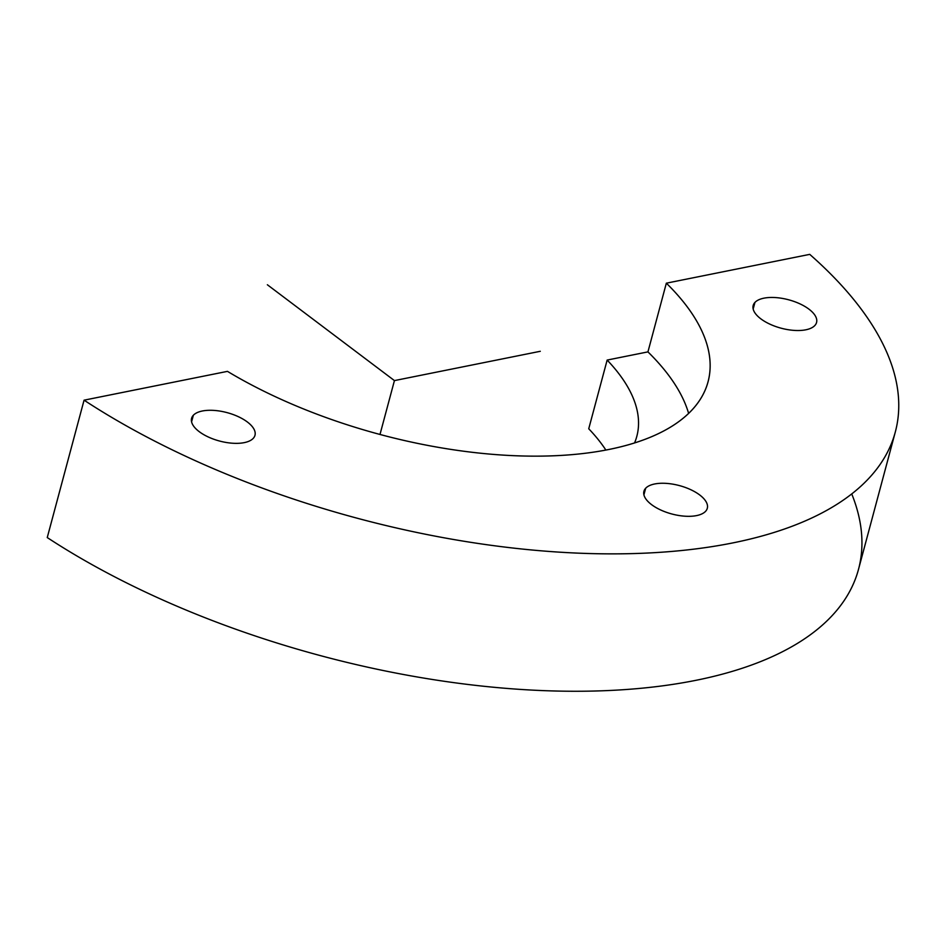 <?xml version="1.0" encoding="UTF-8"?>
<svg xmlns="http://www.w3.org/2000/svg" width="945" height="945" viewBox="0 0 945 945"><rect width="100%" height="100%" fill="white"/><g stroke="black" fill="none" stroke-linecap="round" stroke-linejoin="round"><path stroke-width="1.42" d="M253.225 438.374A32.815 14.695 -165 0 1 215.803 439.921A32.815 14.695 -165 0 1 191.599 418.328A32.815 14.695 -165 0 1 193.347 415.257L191.587 421.86L193.347 415.257A32.815 14.695 -165 0 1 230.781 413.721A32.815 14.695 -165 0 1 254.985 435.314A32.815 14.695 -165 0 1 253.225 438.374A32.815 14.695 15 0 0 234.36 414.997A32.815 14.695 15 0 0 193.347 415.257A32.815 14.695 15 0 0 212.212 438.645A32.815 14.695 15 0 0 253.225 438.374M607.151 360.069L588.735 428.77L607.151 360.069L647.939 351.883L607.151 360.069A248.559 111.297 -165 0 1 636.824 436.342A248.559 111.297 -165 0 1 634.544 442.945A248.559 111.297 15 0 0 607.151 360.069M666.343 283.181L647.939 351.883A303.239 135.773 -165 0 1 688.621 413.402A303.239 135.773 15 0 0 647.939 351.883L666.343 283.181A303.239 135.773 -165 0 1 708.041 381.792A303.239 135.773 -165 0 1 524.818 456.033A303.239 135.773 -165 0 1 227.461 371.361L84.07 400.172A497.117 222.583 15 0 0 580.372 553.238A497.117 222.583 15 0 0 895.317 431.971A497.117 222.583 15 0 0 809.747 254.37L666.343 283.181L809.747 254.37A497.117 222.583 -165 0 1 732.788 542.914A497.117 222.583 -165 0 1 84.07 400.172L47.25 537.563L84.07 400.172L227.461 371.361A303.239 135.773 15 0 0 608.911 449.477A303.239 135.773 15 0 0 666.343 283.181M895.317 431.971L858.497 569.362A497.117 222.583 -165 0 1 543.564 690.63A497.117 222.583 -165 0 1 47.25 537.563A497.117 222.583 15 0 0 614.959 690.216A497.117 222.583 15 0 0 851.74 493.928M605.875 450.068A248.559 111.297 15 0 0 588.735 428.77A248.559 111.297 -165 0 1 605.875 450.068M814.814 325.541A32.815 14.695 15 0 0 795.95 302.164A32.815 14.695 15 0 0 754.937 302.424A32.815 14.695 15 0 0 773.801 325.812A32.815 14.695 15 0 0 814.814 325.541A32.815 14.695 -165 0 1 777.392 327.088A32.815 14.695 -165 0 1 753.189 305.495A32.815 14.695 -165 0 1 754.937 302.424L753.165 309.027L754.937 302.424A32.815 14.695 -165 0 1 792.359 300.888A32.815 14.695 -165 0 1 816.563 322.481A32.815 14.695 -165 0 1 814.814 325.541M705.549 511.351A32.815 14.695 15 0 0 686.684 487.963A32.815 14.695 15 0 0 645.683 488.234A32.815 14.695 15 0 0 664.548 511.611A32.815 14.695 15 0 0 705.549 511.351A32.815 14.695 -165 0 1 668.127 512.887A32.815 14.695 -165 0 1 643.923 491.294A32.815 14.695 -165 0 1 645.683 488.234L643.911 494.837L645.683 488.234A32.815 14.695 -165 0 1 683.105 486.687A32.815 14.695 -165 0 1 707.309 508.28A32.815 14.695 -165 0 1 705.549 511.351M540.292 351.292L394.431 380.599L267.364 284.752M394.431 380.599L379.996 434.464"/></g></svg>

